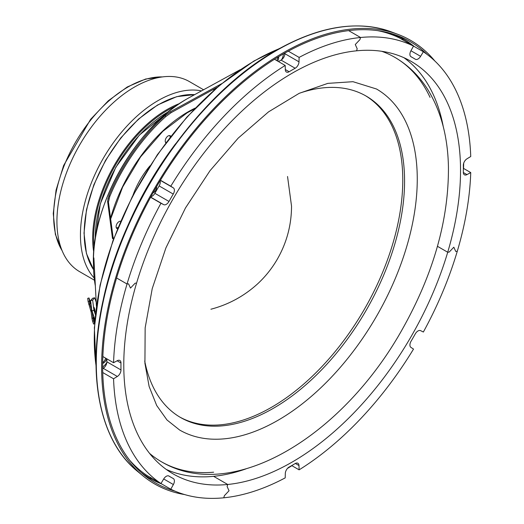 <?xml version="1.0" encoding="UTF-8"?>
<svg xmlns="http://www.w3.org/2000/svg" width="524" height="524" viewBox="0 0 524 524"><rect width="100%" height="100%" fill="white"/><g stroke="black" fill="none" stroke-linecap="round" stroke-linejoin="round"><path stroke-width="0.79" d="M94.451 280.229L79.655 271.687A109.752 63.365 -60 0 1 56.926 221.449A109.752 63.365 -60 0 1 104.833 110.996A109.752 63.365 -60 0 1 189.4 81.593L203.561 89.774M94.182 278.002A109.752 63.365 -60 0 1 80.441 235.021A109.752 63.365 -60 0 1 121.653 132.081A109.752 63.365 -60 0 1 201.517 90.888M118.064 227.423A3.989 2.306 -60 0 1 116.263 227.711M166.259 142.266A3.989 2.306 -60 0 1 165.453 142.083A3.989 2.306 -60 0 1 165.394 142.043M175.049 491.158A254.762 147.087 -60 0 1 143.838 474.842A254.762 147.087 -60 0 1 119.668 268.216A254.762 147.087 -60 0 1 281.886 54.771A254.762 147.087 -60 0 1 397.434 35.599A254.762 147.087 -60 0 1 427.165 54.47M394.061 34.414A253.59 146.412 -60 0 1 414.327 46.551M184.605 494.564A256.079 147.847 -60 0 1 142.993 475.871A256.079 147.847 -60 0 1 118.699 268.177A256.079 147.847 -60 0 1 281.755 53.625A256.079 147.847 -60 0 1 397.899 34.355A256.079 147.847 -60 0 1 434.894 61.046M126.559 228.726A230.809 133.253 -60 0 1 175.651 143.7M96.403 306.055L93.92 258.568C93.842 257.245 93.744 257.729 93.626 260.022A137.55 79.412 120 0 0 93.554 268.124A137.55 79.412 120 0 0 95.296 285.613M93.92 258.568L93.816 257.847M221.79 83.611L170.359 111.769L165.027 115.686A137.55 79.412 120 0 0 108.992 195.557L107.584 201.249L112.437 238.145L112.64 238.675L113.95 237.942M107.584 201.249L108.429 202.087L113.302 239.01M217.322 87.239L171.204 112.614L165.866 116.511A135.69 78.345 120 0 0 109.824 196.389L108.429 202.087M108.992 195.557L109.824 196.389M463.694 163.174A256.079 147.847 -60 0 1 463.524 168.407M291.894 465.679A256.079 147.847 -60 0 1 287.453 468.443M161.765 484.006A253.59 146.412 -60 0 1 141.12 472.517M150.08 477.253A4.127 2.384 120 0 0 150.794 478.189A4.127 2.384 120 0 0 151.96 478.34M151.017 477.796A4.127 2.384 -60 0 1 150.375 477.823M102.678 363.551L103.693 362.955A4.127 2.384 120 0 0 106.529 358.658M105.586 358.115A4.127 2.384 -60 0 1 102.75 362.411L102.691 362.451M153.08 192.819A4.127 2.384 120 0 0 156.558 186.76M155.189 189.112A4.127 2.384 -60 0 1 154.429 190.441M276.652 60.509A4.127 2.384 -60 0 0 277.753 57.24L278.689 57.764L278.683 56.671M277.589 61.053A4.127 2.384 120 0 0 278.689 57.764M403.244 40.151A4.127 2.384 120 0 0 402.53 39.215A4.127 2.384 120 0 0 401.364 39.064M402.006 39.038A4.127 2.384 -60 0 1 402.308 39.608M170.772 136.351A4.127 2.384 120 0 0 170.202 135.742A4.127 2.384 120 0 0 168.125 135.958A4.127 2.384 120 0 0 165.499 139.417A4.127 2.384 120 0 0 165.892 142.757M170.11 137.203A4.127 2.384 120 0 0 169.678 135.565M120.644 221.266A4.127 2.384 120 0 0 118.994 221.639A4.127 2.384 120 0 0 116.197 225.739A4.127 2.384 120 0 0 117.527 228.752M132.893 195.459A56.54 32.645 -60 0 1 150.002 165.82M165.663 142.521A4.127 2.384 120 0 0 166.069 142.528M376.487 88.995L376.487 88.995A196.886 113.669 -60 0 1 376.487 316.339A196.886 113.669 -60 0 1 179.601 430.007L166.986 419.973L156.683 405.491L149.124 386.47L144.919 363.296L145.155 327.834L152.235 288.6L165.905 247.918L185.483 207.949L209.993 170.732L238.184 138.139L268.53 111.874L299.171 93.338L327.814 83.375L352.986 81.692L376.487 88.995M213.641 472.203A233.468 134.792 -60 0 1 161.313 461.69A233.468 134.792 -60 0 1 149.576 453.384M381.721 51.3A233.468 134.792 -60 0 1 394.775 57.312L394.775 57.312A233.468 134.792 -60 0 1 430.047 97.372M299.263 93.292A185.575 107.145 -60 0 1 366.138 96.075L366.138 96.075A185.575 107.145 -60 0 1 366.138 310.365A185.575 107.145 -60 0 1 180.564 417.504L180.564 417.504A185.575 107.145 -60 0 1 144.716 360.977M365.241 95.565A185.575 107.145 -60 0 1 364.344 309.324A185.575 107.145 -60 0 1 179.673 416.98M102.665 367.553L103.555 368.064A9.576 5.528 120 0 0 103.863 367.874M106.844 362.398A9.576 5.528 -60 0 1 102.665 366.957M283.929 53.592L284.82 54.103L284.82 53.088M284.814 54.463A9.576 5.528 120 0 0 284.82 54.103M283.418 53.887A9.576 5.528 -60 0 1 281.558 59.788M423.359 51.758L420.608 56.33A5.319 3.072 -60 0 1 415.368 59.258A5.319 3.072 -60 0 1 415.322 59.232A242.114 139.784 120 0 0 413.213 57.968A242.114 139.784 120 0 0 411.065 56.775A5.319 3.072 -60 0 1 411.012 56.749A5.319 3.072 -60 0 1 410.934 50.749L413.515 46.079A252.758 145.927 120 0 0 360.551 37.492L359.916 39.634L355.279 44.527L357.198 48.771L356.589 50.815L357.198 48.771L355.279 44.527L359.916 39.634L360.551 37.492A252.758 145.927 120 0 0 299.112 57.411L298.994 61.832A5.319 3.072 -60 0 1 295.169 68.251A242.114 139.784 120 0 0 289.143 71.729A5.319 3.072 -60 0 1 286.418 72.03A5.319 3.072 -60 0 1 285.318 69.731L285.194 65.448A252.758 145.927 120 0 0 223.761 116.466A252.758 145.927 120 0 0 170.791 186.217L173.379 187.9A5.319 3.072 -60 0 1 173.248 194.077A242.114 139.784 120 0 0 168.983 201.452A5.319 3.072 -60 0 1 163.704 204.655L160.953 203.26A252.758 145.927 120 0 0 127.037 284.001L128.57 283.851L130.489 288.095L135.127 283.202L136.594 283.052L135.127 283.202L130.489 288.095L128.57 283.851L127.037 284.001A252.758 145.927 120 0 0 113.564 362.719L117.337 360.676A5.319 3.072 -60 0 1 119.878 360.479A5.319 3.072 -60 0 1 120.978 362.994A242.114 139.784 120 0 0 120.978 369.951A5.319 3.072 -60 0 1 117.337 376.474L113.564 378.786A252.758 145.927 120 0 0 127.037 441.955A252.758 145.927 120 0 0 160.953 483.534L163.704 478.962A5.319 3.072 -60 0 1 168.938 476.034A5.319 3.072 -60 0 1 168.983 476.061A242.114 139.784 120 0 0 171.099 477.325A242.114 139.784 120 0 0 173.248 478.523A5.319 3.072 -60 0 1 173.293 478.55A5.319 3.072 -60 0 1 173.379 484.543L170.791 489.213A252.758 145.927 120 0 0 223.761 497.8L224.396 495.658L229.034 490.765L227.108 486.521L227.717 484.477A238.125 137.478 -60 0 1 173.097 473.866A238.125 137.478 -60 0 1 136.594 431.861A238.125 137.478 -60 0 1 136.594 283.052A238.125 137.478 -60 0 1 227.717 125.223A238.125 137.478 -60 0 1 356.589 50.815A238.125 137.478 -60 0 1 411.216 61.426A238.125 137.478 -60 0 1 447.719 103.431A238.125 137.478 -60 0 1 447.719 252.241L449.186 252.09L453.823 247.197L455.742 251.441L457.275 251.291A252.758 145.927 120 0 0 470.742 172.573L466.969 174.616A5.319 3.072 -60 0 1 464.428 174.813A5.319 3.072 -60 0 1 463.327 172.298A242.114 139.784 120 0 0 463.327 165.342A5.319 3.072 -60 0 1 466.969 158.818L470.742 156.506A252.758 145.927 120 0 0 457.275 93.338A252.758 145.927 120 0 0 423.359 51.758L399.406 37.931A252.758 145.927 120 0 0 377.699 30.647A252.758 145.927 -60 0 1 399.543 37.997L398.161 37.204A252.758 145.927 -60 0 0 384.151 31.768M407.862 42.817A252.758 145.927 -60 0 0 407.738 42.732L409.12 43.531A252.758 145.927 -60 0 1 409.244 43.61M102.678 368.569L103.555 368.064M146.975 475.464L146.969 475.471A252.758 145.927 -60 0 1 129.683 460.229A252.758 145.927 120 0 0 146.844 475.386L160.953 483.534M156.545 480.999L156.552 480.993A252.758 145.927 -60 0 0 156.683 481.065L170.791 489.213M161.313 461.69L161.313 461.69C232.505 503.983 342.86 435.922 402.327 329.282C433.4 273.993 448.773 219.916 448.439 167.038C447.856 136.941 441.005 111.18 427.885 89.742C419.266 75.973 408.229 65.159 394.775 57.312L394.775 57.312M245.828 468.934A238.125 137.478 -60 0 1 213.609 476.329L227.717 484.477L227.108 486.521L229.034 490.765L224.396 495.658L223.761 497.8A252.758 145.927 120 0 0 285.194 477.881L285.318 473.46A5.319 3.072 -60 0 1 289.143 467.041A242.114 139.784 120 0 0 295.169 463.563A5.319 3.072 -60 0 1 297.894 463.262A5.319 3.072 -60 0 1 298.994 465.561L299.112 469.851A252.758 145.927 120 0 0 360.551 418.827A252.758 145.927 120 0 0 413.515 349.082L410.934 347.392A5.319 3.072 -60 0 1 411.065 341.222A242.114 139.784 120 0 0 415.322 333.84A5.319 3.072 -60 0 1 420.608 330.637L423.359 332.033A252.758 145.927 120 0 0 457.275 251.291L455.742 251.441L453.823 247.197L449.186 252.09L447.719 252.241A238.125 137.478 -60 0 1 356.589 410.069A238.125 137.478 -60 0 1 227.717 484.477L213.609 476.329A238.125 137.478 -60 0 1 166.246 469.432M113.564 362.719L102.855 356.536M127.037 284.001L116.603 277.982L127.037 284.001M106.844 358.842A242.114 139.784 120 0 0 106.87 361.802L120.978 369.951M117.337 376.474L103.228 368.326A5.319 3.072 120 0 0 106.87 361.802M103.228 368.326L102.678 368.667M113.564 378.786L102.75 372.544M170.791 186.217L160.442 180.236M299.112 57.411L288.298 51.162M360.551 37.492L348.637 30.615L360.551 37.492M284.899 53.042L284.886 53.69L298.994 61.832M295.169 68.251L281.061 60.103A5.319 3.072 120 0 0 284.886 53.69M281.061 60.103A242.114 139.784 120 0 0 278.48 61.563M285.194 65.448L274.484 59.264M160.953 203.26L150.604 197.279M150.938 196.67A5.319 3.072 120 0 0 154.875 193.31L168.983 201.452M173.248 194.077L159.139 185.928A242.114 139.784 120 0 0 154.875 193.31M159.139 185.928A5.319 3.072 120 0 0 160.082 180.839M447.719 252.241L437.448 246.306L447.719 252.241M403.952 57.712A238.125 137.478 -60 0 1 433.603 95.283A238.125 137.478 -60 0 1 443.311 126.88M470.742 172.573L463.354 168.309M299.112 469.851L291.724 465.581M90.357 303.861L89.827 301.922L90.357 303.861M93.888 319.352L93.364 317.406L93.888 319.352M90.652 302.8L88.995 297.959L87.705 298.359L88.111 301.569L90.835 311.053L91.87 310.824L92.165 311.688L92.984 318.199L94.595 323.786L93.554 324.022L92.578 321.179L93.613 320.95M90.835 311.053L91.13 311.918L92.165 311.688M91.13 311.918L91.955 318.428L92.984 318.199M91.955 318.428L92.578 321.179M94.693 322.398L94.137 318.009M88.995 297.959L89.768 304.084L94.903 319.673M87.705 298.359L88.739 298.13M88.111 301.569L89.139 301.333M88.733 304.32L89.768 304.084M90.711 310.084L91.746 309.854M91.169 309.985L91.386 310.935M91.228 310.483L91.811 310.359M94.778 309.501L94.012 307.267L95.099 312.029L94.778 309.501L94.307 309.605M96.206 302.23L94.68 297.789L92.65 300.154L93.934 310.359L95.381 314.577M94.68 297.789L92.617 298.254L90.58 300.619L91.87 310.824L93.934 310.359M92.65 300.154L90.58 300.619M62.101 250.636A105.095 60.673 -60 0 1 127.941 87.03A105.095 60.673 -60 0 1 162.394 76.917M176.012 106.018A104.427 60.293 120 0 0 93.613 238.282A104.427 60.293 120 0 0 94.11 247.878M93.744 252.208A105.095 60.673 -60 0 1 92.669 238.282A105.095 60.673 -60 0 1 179.581 103.536M194.659 94.648A105.095 60.673 120 0 0 84.2 233.396A105.095 60.673 120 0 0 93.6 269.729M137.491 471.345C99.567 440.887 86.453 374.732 103.104 300.363C123.54 201.917 197.201 95.06 275.074 51.031C318.461 26.2 357.178 19.807 391.225 31.853A254.906 147.172 120 0 0 275.611 51.038A254.906 147.172 120 0 0 113.302 264.6A254.906 147.172 120 0 0 137.491 471.345L142.993 475.871M96.043 365.647A227.534 131.367 -60 0 1 254.337 60.987A227.534 131.367 -60 0 1 278.971 48.811M240.175 69.712L189.701 97.366A132.755 76.648 120 0 0 186.819 98.997A132.755 76.648 120 0 0 93.462 264.063L93.554 268.124M168.807 111.507A102.809 59.356 120 0 0 167.582 112.215A102.809 59.356 120 0 0 95.263 238.898M214.119 88.995A132.192 76.321 -60 0 1 215.718 88.622M214.807 89.414A131.242 75.77 120 0 0 212.168 90.062M110.551 218.318A117.068 67.589 -60 0 1 187.533 112.149A117.068 67.589 -60 0 1 195.242 108.068M112.437 238.145L113.033 238.741M170.359 111.769L171.204 112.614M165.027 115.686L165.866 116.511M93.626 260.022L93.973 259.688M107.82 199.081A132.192 76.321 -60 0 1 109.169 195.74M102.75 362.411L103.693 362.955M120.978 362.994L117.147 360.781M173.379 484.543L163.704 478.962M285.311 69.515L289.143 71.729M163.704 204.655L150.683 197.135M160.357 180.38L173.379 187.9M463.327 172.514L466.969 174.616M410.934 50.749L420.608 56.33M298.994 465.561L295.353 463.458M62.336 251.199L55.374 234.392L53.258 213.576L56.075 190.107L63.627 165.505L90.626 119.308L108.304 100.765L127.28 86.964L145.646 79.019L163.003 76.845M194.732 94.608L176.745 96.652L157.573 105.003L138.48 119.099L120.736 137.976L105.514 160.377L93.842 184.802L86.512 209.6L84.01 233.121L86.44 253.505L93.6 269.814M96.056 366.636L94.366 327.729L100.084 285.108L112.935 240.706L132.323 196.559L157.357 154.698L186.898 117.042L219.582 85.333L253.911 61.026L279.836 48.326M93.462 264.063C90.842 206.797 135.847 127.208 186.813 99.003L186.852 98.977M95.211 239.226L100.307 203.823L115.817 167.248L139.364 135.081L169.069 111.298M110.643 219.032L122.649 187.042L140.583 156.886L162.807 131.341L187.264 112.758L194.384 108.966M107.846 198.95L109.156 195.721M391.225 31.853L397.899 34.355M287.538 176.496L291.534 206.135C291.462 225.372 286.582 243.306 276.895 259.924C271.602 268.884 265.137 276.895 257.5 283.962C243.981 296.198 228.457 304.621 210.91 309.226M171.099 477.325L168.604 475.884M413.213 57.968L410.718 56.526"/></g></svg>
